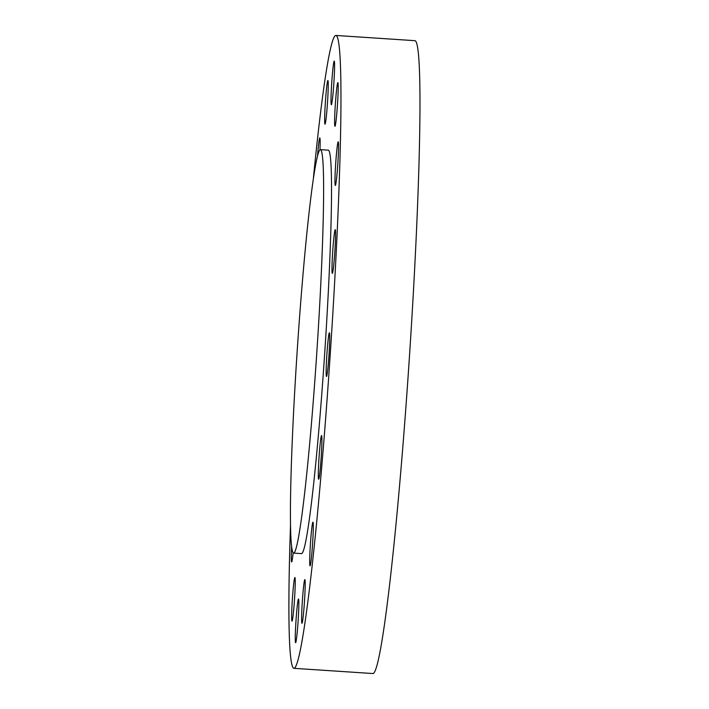 <?xml version="1.0" encoding="UTF-8"?>
<svg xmlns="http://www.w3.org/2000/svg" width="709" height="709" viewBox="0 0 709 709"><rect width="100%" height="100%" fill="white"/><g stroke="black" fill="none" stroke-linecap="round" stroke-linejoin="round"><path stroke-width="1.06" d="M332.025 102.193A21.882 1.072 -86.2 0 0 334.178 77.671A21.882 1.072 -86.2 0 0 334.231 61.098A21.882 1.072 -86.2 0 0 333.558 63.659A21.882 1.072 -86.2 0 0 331.404 88.191A21.882 1.072 -86.2 0 0 331.342 104.764A21.882 1.072 -86.2 0 0 332.025 102.193M290.53 524.571A317.127 15.492 -86.2 0 0 294.013 668.33A317.127 15.492 -86.2 0 0 338.441 203.022A317.127 15.492 -86.2 0 0 335.836 35.45A317.127 15.492 -86.2 0 0 313.467 177.498M294.013 668.33L373.031 673.55A317.127 15.492 -86.2 0 0 417.45 208.242A317.127 15.492 -86.2 0 0 414.854 40.67L335.836 35.45M322.01 256.463A202.171 9.873 -86.2 0 0 320.353 149.634A202.171 9.873 -86.2 0 0 292.037 446.271A202.171 9.873 -86.2 0 0 293.694 553.1A202.171 9.873 -86.2 0 0 322.01 256.463M293.694 553.1L301.591 553.623A202.171 9.873 -86.2 0 0 329.915 256.986A202.171 9.873 -86.2 0 0 328.258 150.157L320.353 149.634M326.362 116.223A21.882 1.072 -86.2 0 0 328.028 93.056A21.882 1.072 -86.2 0 0 327.895 80.516A21.882 1.072 -86.2 0 0 326.539 88.483A21.882 1.072 -86.2 0 0 324.864 111.641A21.882 1.072 -86.2 0 0 325.006 124.181A21.882 1.072 -86.2 0 0 326.362 116.223M319.963 149.759A21.882 1.072 -86.2 0 0 319.794 137.927A21.882 1.072 -86.2 0 0 317.747 153.401A21.882 1.072 -86.2 0 0 317.588 155.404M291.647 546.479A21.882 1.072 -86.2 0 0 291.399 561.023A21.882 1.072 -86.2 0 0 291.647 561.962A21.882 1.072 -86.2 0 0 293.136 552.71M294.767 577.596A21.882 1.072 -86.2 0 0 292.303 600.355A21.882 1.072 -86.2 0 0 291.993 621.164A21.882 1.072 -86.2 0 0 292.108 621.057A21.882 1.072 -86.2 0 0 294.581 598.299A21.882 1.072 -86.2 0 0 294.882 577.489A21.882 1.072 -86.2 0 0 294.767 577.596M297.824 601.587A21.882 1.072 -86.2 0 0 295.671 626.109A21.882 1.072 -86.2 0 0 295.618 642.682A21.882 1.072 -86.2 0 0 296.291 640.121A21.882 1.072 -86.2 0 0 298.445 615.589A21.882 1.072 -86.2 0 0 298.507 599.016A21.882 1.072 -86.2 0 0 297.824 601.587M303.487 587.557A21.882 1.072 -86.2 0 0 301.821 610.724A21.882 1.072 -86.2 0 0 301.954 623.264A21.882 1.072 -86.2 0 0 303.31 615.297A21.882 1.072 -86.2 0 0 304.985 592.139A21.882 1.072 -86.2 0 0 304.843 579.59A21.882 1.072 -86.2 0 0 303.487 587.557M310.888 537.652A21.882 1.072 -86.2 0 0 310.055 565.853A21.882 1.072 -86.2 0 0 312.102 550.379A21.882 1.072 -86.2 0 0 312.935 522.178A21.882 1.072 -86.2 0 0 310.888 537.652M318.908 459.467A21.882 1.072 -86.2 0 0 318.669 479.187A21.882 1.072 -86.2 0 0 321.319 455.24A21.882 1.072 -86.2 0 0 321.558 435.521A21.882 1.072 -86.2 0 0 318.908 459.467M326.317 364.905A21.882 1.072 -86.2 0 0 326.494 376.47A21.882 1.072 -86.2 0 0 329.561 344.361A21.882 1.072 -86.2 0 0 329.384 332.805A21.882 1.072 -86.2 0 0 326.317 364.905M331.989 268.365A21.882 1.072 -86.2 0 0 332.344 273.337A21.882 1.072 -86.2 0 0 334.302 258.9A21.882 1.072 -86.2 0 0 335.579 234.635A21.882 1.072 -86.2 0 0 335.224 229.663A21.882 1.072 -86.2 0 0 333.265 244.1A21.882 1.072 -86.2 0 0 331.989 268.365M335.073 184.535A21.882 1.072 -86.2 0 0 335.313 185.483A21.882 1.072 -86.2 0 0 337.608 166.899A21.882 1.072 -86.2 0 0 338.45 142.757A21.882 1.072 -86.2 0 0 338.202 141.809A21.882 1.072 -86.2 0 0 335.915 160.394A21.882 1.072 -86.2 0 0 335.073 184.535M335.082 126.184A21.882 1.072 -86.2 0 0 337.546 103.425A21.882 1.072 -86.2 0 0 337.856 82.616A21.882 1.072 -86.2 0 0 337.741 82.723A21.882 1.072 -86.2 0 0 335.268 105.481A21.882 1.072 -86.2 0 0 334.967 126.291A21.882 1.072 -86.2 0 0 335.082 126.184"/></g></svg>
